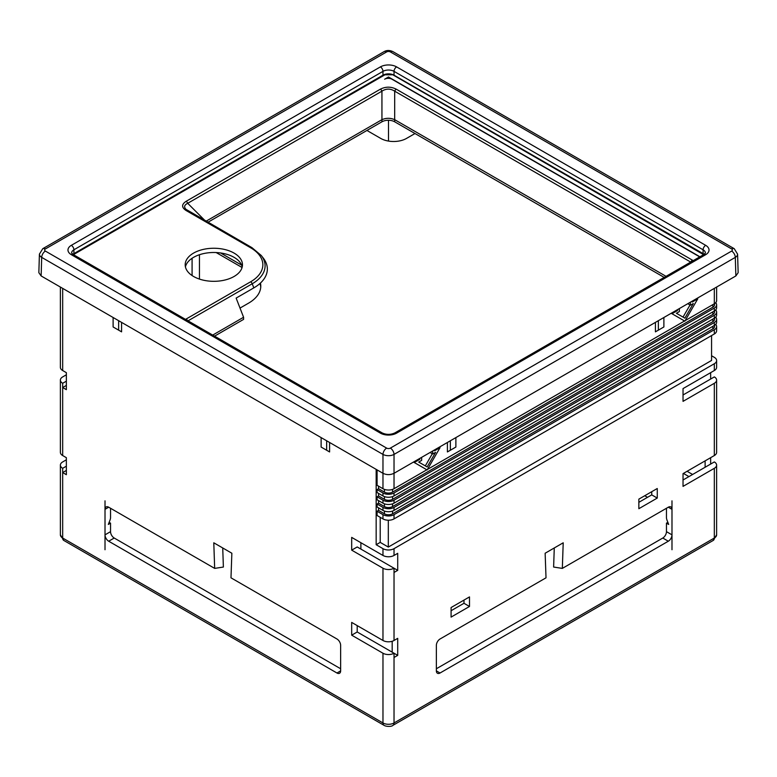<?xml version="1.0" encoding="UTF-8"?>
<svg xmlns="http://www.w3.org/2000/svg" width="777" height="777" viewBox="0 0 777 777"><rect width="100%" height="100%" fill="white"/><g stroke="black" fill="none" stroke-linecap="round" stroke-linejoin="round"><path stroke-width="1.17" d="M259.955 283.498A41.657 24.048 180 0 1 260.742 287.199M216.181 252.554L242.065 267.502M260.441 283.061A41.657 24.048 180 0 1 260.781 286.14A41.657 24.048 180 0 1 248.553 303.156L240.025 308.08M220.581 252.962L241.647 265.132M664.199 277.399L414.996 133.527L406.507 138.423A18.221 10.519 180 0 1 380.74 138.423L366.938 130.458L207.945 222.251M188.034 320.833L252.234 283.77A43.91 25.35 0 0 0 261.266 255.497L263.325 258.149A46.164 26.651 180 0 1 253.826 287.878L236.14 298.086L243.58 317.259L243.58 319.386L214.559 336.15M388.5 120.27L388.5 141.084M414.996 133.527L394.677 121.795A9.003 5.196 0 0 0 381.944 121.795L366.938 130.458M110.538 508.275L110.538 517.599A5.206 3.011 120 0 1 110.043 520.007L108.324 524.426L110.538 523.154L109.139 522.348M667.861 522.348L666.462 523.154L668.676 524.426L666.957 520.007A5.206 3.011 -120 0 1 666.462 517.599L666.462 508.275M644.745 495.736L647.503 497.329M666.462 523.154L666.462 531.653A5.206 3.011 -60 0 1 662.781 538.034L436.363 668.754M671.988 549.727L671.988 534.848A5.206 3.011 -60 0 1 668.307 541.219L440.044 673.008A5.206 3.011 -60 0 1 437.441 673.261A5.206 3.011 -60 0 1 436.363 670.881L436.363 645.376A5.206 3.011 -60 0 1 440.044 638.995L546.017 577.816L545.143 553.234L563.208 542.802L562.334 568.395L553.622 567.045L554.273 547.96M666.462 531.653L671.988 534.848L671.988 500.835M683.401 473.416L688.917 476.602M687.082 471.289L692.608 474.475M105.012 549.727L105.012 500.835M110.538 523.154L110.538 531.653A5.206 3.011 60 0 0 114.219 538.034L340.637 668.754M336.956 673.008L340.637 670.881A5.206 3.011 60 0 1 339.559 673.261A5.206 3.011 60 0 1 336.956 673.008L108.693 541.219A5.206 3.011 60 0 1 105.012 534.848L110.538 531.653M705.118 460.868L705.118 467.249M357.206 625.602L357.206 631.983L394.026 653.234L394.026 657.488L397.707 655.361L397.707 638.354L394.026 640.481A7.809 4.507 180 0 1 382.974 640.481L351.68 622.416L351.68 635.168L357.206 631.983M392.181 641.268L392.181 652.175M451.087 610.722L463.976 603.282L463.976 600.097M108.693 507.206L105.012 509.333A5.206 3.011 60 0 1 106.09 506.954A5.206 3.011 60 0 1 108.693 507.206L214.666 568.395L223.378 567.045L222.727 547.96M41.132 275.942L38.85 272.678L39.413 254.06A7.809 4.507 -178.8 0 0 41.696 257.381L41.132 275.942L382.974 473.3L382.974 454.409A5.206 3.011 -60 0 1 386.655 448.115L45.377 251.078A2.603 1.505 180 0 1 45.377 248.951L386.655 51.913A2.603 1.505 180 0 1 390.345 51.913L731.623 248.951A2.603 1.505 180 0 1 731.623 251.078L390.345 448.115A2.603 1.505 180 0 1 386.655 448.115M735.868 275.942L735.304 257.381A7.809 4.507 178.8 0 0 737.587 254.098L738.15 272.678L735.868 275.942L394.026 473.3C390.345 475.048 386.655 475.048 382.974 473.3L382.974 488.714L377.088 485.314L377.088 469.9M731.623 251.078A5.206 3.011 -120 0 1 735.304 257.381L394.026 454.409A7.809 4.4 180 0 1 382.974 454.409L41.696 257.381A5.206 3.011 -60 0 1 45.377 251.078M704.117 254.351A7.809 4.507 0 0 0 703.098 253.623L394.026 75.184A7.809 4.507 0 0 0 382.974 75.184L73.902 253.623A7.809 4.507 0 0 0 72.883 254.351M242.22 266.909A28.632 16.531 0 0 0 213.821 252.496A28.632 16.531 0 0 0 185.421 266.909M699.718 256.896L391.987 79.225A5.206 3.011 0 0 0 384.625 79.225L388.5 76.991L388.5 78.351M243.58 317.259L212.713 335.081M252.234 247.921A2.603 1.505 120 0 0 251.942 247.649L185.897 209.275C183.751 206.896 184.353 204.905 187.713 203.302A2.603 1.505 -120 0 0 186.121 201.321C181.468 204.39 181.468 207.459 186.121 210.528A2.603 1.505 -60 0 1 187.412 210.392M666.044 276.34L394.687 119.677C390.433 117.851 386.188 117.851 381.944 119.668L206.109 221.183M381.944 121.795L381.934 91.171C386.179 88.442 390.433 88.442 394.687 91.171A2.603 1.505 -60 0 1 396.28 89.19C390.967 86.509 385.654 86.509 380.341 89.19A2.603 1.505 60 0 1 381.934 91.171L187.713 203.302L204.895 220.483M187.48 320.512A2.603 1.505 -120 0 0 186.121 319.036L185.538 319.396M693.201 260.654L692.443 260.178A2.603 1.505 120 0 0 690.928 261.966M234.071 276.476A28.632 16.531 180 0 1 202.865 280.06A28.632 16.531 180 0 1 185.188 264.782A28.632 16.531 180 0 1 213.821 248.251A28.632 16.531 180 0 1 242.463 264.782A28.632 16.531 180 0 1 234.071 276.476M380.215 517.307L380.215 542.385L388.315 547.066L388.315 520.221M388.315 547.066L711.567 360.441L711.567 335.567M714.325 325.476L714.325 322.494A7.809 4.507 0 0 0 716.617 319.308L716.617 322.28A7.809 4.507 0 0 1 714.325 325.476L394.026 510.392A7.809 4.507 180 0 1 382.974 510.392L377.088 506.992L377.088 504.02L378.564 503.166L378.564 500.621M714.325 322.494L394.026 507.42A7.809 4.507 180 0 1 382.974 507.42L377.088 504.02M714.325 329.72A7.809 4.507 0 0 0 716.617 326.534L716.617 330.788A7.809 4.507 180 0 1 714.325 333.974L714.325 329.72L394.026 514.646A7.809 4.507 180 0 1 382.974 514.646L377.088 511.247L378.564 510.392L378.564 507.847M714.325 333.974L394.026 518.9A7.809 4.507 180 0 1 382.974 518.9L377.088 515.501L377.088 511.247M716.617 287.063L716.617 300.602A7.809 4.507 0 0 1 714.325 303.788L685.188 320.61M684.556 320.979L427.476 469.405M426.835 469.774L394.026 488.714A7.809 4.507 180 0 1 382.974 488.714M452.933 448.756L447.406 451.942L455.876 447.057L455.876 437.597M447.406 442.482L447.406 451.942M660.945 328.661L655.419 331.847L663.888 326.962L663.888 317.502M655.419 322.387L655.419 331.847M683.032 320.105L671.202 313.277L684.877 321.163L697.756 298.844L692.239 302.03L692.239 301.136M425.32 468.89L413.49 462.062L414.267 462.519L419.794 459.324L419.794 458.42M714.325 311.014L714.325 308.042A7.809 4.507 0 0 0 716.617 304.856L716.617 307.828A7.809 4.507 0 0 1 714.325 311.014L394.026 495.94A7.809 4.507 180 0 1 382.974 495.94L377.088 492.54L377.088 489.568L378.564 488.714L378.564 486.169M714.325 308.042L394.026 492.968A7.809 4.507 180 0 1 382.974 492.968L377.088 489.568M714.325 318.24L714.325 315.268A7.809 4.507 0 0 0 716.617 312.082L716.617 315.054A7.809 4.507 0 0 1 714.325 318.24L394.026 503.166A7.809 4.507 180 0 1 382.974 503.166L377.088 499.766L377.088 496.794L378.564 495.94L378.564 493.395M714.325 315.268L394.026 500.194A7.809 4.507 180 0 1 382.974 500.194L377.088 496.794M690.015 305.002L683.032 317.094M688.558 303.253L688.558 304.157L690.394 305.225L693.317 303.535L684.877 318.162L676.427 313.286L679.351 311.596L679.351 308.576M425.32 465.889L432.294 453.797M421.639 457.362L421.639 460.392L418.716 462.072L427.156 466.948L435.596 452.331L432.682 454.011L430.837 452.952L430.837 452.049M450.349 440.782L450.349 450.242M658.362 320.687L658.362 330.147M716.617 304.856A7.809 4.507 0 0 0 715.695 302.729M714.529 303.671L714.529 304.856A5.73 3.302 180 0 1 712.849 307.187L392.55 492.113A5.73 3.302 180 0 1 384.45 492.113L378.564 488.714M716.617 319.308A7.809 4.507 0 0 0 715.695 317.181M716.617 326.534A7.809 4.507 0 0 0 715.695 324.407M716.617 312.082A7.809 4.507 0 0 0 715.695 309.955M714.529 318.123L714.529 319.308A5.73 3.302 180 0 1 712.849 321.649L392.55 506.575A5.73 3.302 180 0 1 384.45 506.575L378.564 503.166M714.529 325.349L714.529 326.534A5.73 3.302 180 0 1 712.849 328.875L392.55 513.801A5.73 3.302 180 0 1 384.45 513.801L378.564 510.392M714.529 310.897L714.529 312.082A5.73 3.302 180 0 1 712.849 314.423L392.55 499.339A5.73 3.302 180 0 1 384.45 499.339L378.564 495.94M696.979 298.397L697.756 298.844M676.728 310.081L677.505 310.538L671.988 313.723M677.505 309.635L677.505 310.538M690.394 302.195L690.394 305.225M434.518 449.922L434.518 450.825L440.044 447.639L427.156 469.959L414.267 462.519M439.258 447.183L440.044 447.639M419.017 458.877L419.794 459.324M432.682 454.011L432.682 450.981M392.055 74.359L703.593 254.652M392.055 74.796L384.945 74.796L73.407 254.652M699.912 256.779L388.5 76.991M192.084 275.544L192.084 258.275M199.446 279.079L199.446 254.73M394.026 640.481L394.026 572.464L397.707 570.337L397.707 553.331L394.026 555.458A7.809 4.507 180 0 1 382.974 555.458L382.974 548.659A7.809 4.507 0 0 0 394.026 548.659L714.325 363.733A7.809 4.507 0 0 0 716.617 360.547A7.809 4.507 0 0 0 714.325 357.352L711.567 355.759M382.974 548.659L376.165 544.726L380.215 542.385M394.026 657.488L394.026 722.96A7.809 4.507 180 0 1 382.974 722.96A5.206 3.011 -60 0 0 384.052 725.339C386.14 726.728 391.754 726.796 392.948 725.339A5.206 3.011 -120 0 0 394.026 722.96L714.325 538.034A7.809 4.507 180 0 0 716.617 534.848L713.247 540.413A5.206 3.011 -120 0 0 714.325 538.034L714.325 468.308L683.032 486.383L683.032 473.63L714.325 455.555L714.325 383.284L683.032 401.359L683.032 388.597L714.325 370.532L714.325 363.733M668.307 507.206A5.206 3.011 -60 0 1 670.91 506.954A5.206 3.011 -60 0 1 671.988 509.333L668.307 507.206L562.334 568.395M469.493 596.911L451.087 607.536L451.087 617.103L469.493 606.478L469.493 596.911M657.264 488.51L638.849 499.135L638.849 508.702L657.264 498.067L657.264 488.51M397.707 655.361L394.026 653.234A7.809 4.507 0 0 1 382.974 653.234L382.974 722.96L62.675 538.034A7.809 4.507 180 0 1 60.383 534.848L63.753 540.413A5.206 3.011 -60 0 1 62.675 538.034L62.675 472.562L66.356 474.689L66.356 457.682L62.675 455.555A7.809 4.507 180 0 1 60.383 452.369L60.383 380.099A7.809 4.507 0 0 0 62.675 383.284L66.356 381.167M714.325 383.284A7.809 4.507 0 0 0 716.617 380.099L716.617 452.369A7.809 4.507 180 0 1 714.325 455.555M214.666 568.395L213.792 542.802L231.857 553.234L230.983 577.816L336.956 638.995A5.206 3.011 60 0 1 340.637 645.376L340.637 670.881M66.356 374.786L62.675 376.913A7.809 4.507 0 0 0 60.383 380.099M62.675 455.555L62.675 383.284M60.383 534.848L60.383 465.122A7.809 4.507 0 0 1 62.675 461.936L66.356 459.809M651.738 491.695L651.738 494.881L657.264 498.067M638.849 502.321L651.738 494.881M714.325 468.308A7.809 4.507 0 0 0 716.617 465.122A7.809 4.507 0 0 0 714.325 461.936L683.032 480.001M382.974 653.234L351.68 635.168M382.974 640.481L382.974 568.21L351.68 550.145L357.206 546.959L397.707 570.337M382.974 555.458L351.68 537.393L351.68 550.145M376.165 469.376L376.165 544.726M329.594 442.482L329.594 451.942L324.067 448.756M121.581 322.387L121.581 331.847L116.055 328.661M60.383 287.063L60.383 367.346A7.809 4.507 180 0 0 62.675 370.532L66.356 372.659L66.356 389.665L62.675 387.538L66.356 385.411M66.356 470.435L62.675 472.562L62.675 468.308L66.356 466.19M710.644 379.04L710.644 372.659M710.644 464.063L710.644 457.682M716.617 380.099A7.809 4.507 0 0 0 714.325 376.913L683.032 394.978M716.617 360.547L716.617 367.346A7.809 4.507 180 0 1 714.325 370.532M60.383 465.122A7.809 4.507 0 0 0 62.675 468.308M469.493 606.478L463.976 603.282M113.112 317.502L113.112 326.962L118.638 330.147L118.638 320.687M321.124 437.597L321.124 447.057L326.651 450.242L326.651 440.782M326.651 450.242L329.594 451.942M118.638 330.147L121.581 331.847M360.887 549.086L360.887 542.705M394.026 572.464L394.026 568.21A7.809 4.507 0 0 1 382.974 568.21M108.693 541.219L114.219 538.034M668.307 541.219L662.781 538.034M440.044 673.008L436.363 670.881M39.413 254.137L42.774 248.689A5.206 3.011 60 0 1 45.377 248.951M42.774 248.689L384.052 51.651A5.206 3.011 60 0 1 386.655 51.913M384.052 51.651C386.732 50.117 389.695 50.117 392.948 51.651L392.948 51.651A5.206 3.011 120 0 0 390.345 51.913M392.948 51.651L734.226 248.689A5.206 3.011 120 0 0 731.623 248.951M394.026 488.714L394.026 454.409A5.206 3.011 -120 0 0 390.345 448.115M71.329 254.691A11.451 6.614 180 0 1 71.329 245.338L380.4 66.89A11.451 6.614 180 0 1 396.6 66.89L705.671 245.338A11.451 6.614 180 0 1 705.671 254.691L396.6 433.129A11.451 6.614 180 0 1 380.4 433.129L71.329 254.691A3.642 2.108 -60 0 1 73.145 254.506L71.62 252.991A7.809 4.507 180 0 1 73.902 249.796L382.974 71.358A7.809 4.507 180 0 1 394.026 71.358L703.098 249.796A7.809 4.507 180 0 1 705.38 252.991L703.855 254.506L394.774 432.954C390.588 434.838 386.412 434.838 382.226 432.954L73.145 254.506M71.329 245.338A3.642 2.108 60 0 1 73.902 249.796L73.902 253.623M380.4 66.89A3.642 2.108 60 0 1 382.974 71.358L382.974 75.184M396.6 66.89A3.642 2.108 120 0 0 394.026 71.358L394.026 75.184M705.671 245.338A3.642 2.108 120 0 0 703.098 249.796L703.098 253.623M705.671 254.691A3.642 2.108 -120 0 0 703.855 254.506M396.6 433.129A3.642 2.108 -120 0 0 394.774 432.954M380.4 433.129A3.642 2.108 -60 0 1 382.226 432.954M186.121 210.528L250.641 247.776A41.657 24.048 0 0 1 250.641 281.789A2.603 1.505 60 0 1 252.234 283.77L253.826 287.878M690.724 262.092L394.687 91.171L394.677 121.795M692.443 260.178L396.28 89.19M380.341 89.19L186.121 201.321M261.266 255.497L251.942 247.649A2.603 1.505 120 0 0 250.641 247.776M250.641 281.789L186.121 319.036M394.026 507.42L394.026 510.392M394.026 514.646L394.026 518.9M714.325 303.788L714.325 288.384M394.026 492.968L394.026 495.94M394.026 500.194L394.026 503.166M384.45 489.384L384.45 492.113M392.55 489.384L392.55 492.113M712.849 304.642L712.849 307.187M384.45 503.836L384.45 506.575M712.849 319.094L712.849 321.649M392.55 503.836L392.55 506.575M382.974 514.646L382.974 518.9M382.974 507.42L382.974 510.392M382.974 500.194L382.974 503.166M382.974 492.968L382.974 495.94M384.45 511.062L384.45 513.801M392.55 511.062L392.55 513.801M712.849 326.321L712.849 328.875M384.45 496.61L384.45 499.339M392.55 496.61L392.55 499.339M712.849 311.868L712.849 314.423M394.026 555.458L394.026 548.659M62.675 370.532L62.675 288.384M713.247 540.413L392.948 725.339M384.052 725.339L63.753 540.413M737.587 254.137L734.226 248.689M716.617 534.848L716.617 465.122"/></g></svg>
